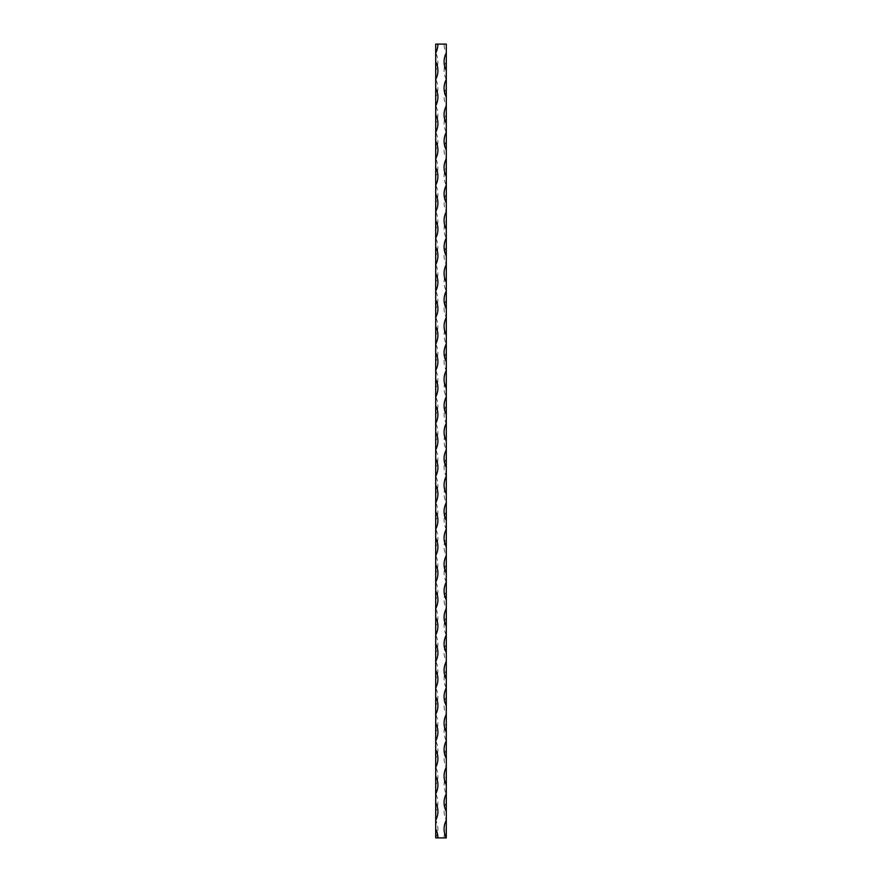 <?xml version="1.0" encoding="UTF-8"?>
<svg xmlns="http://www.w3.org/2000/svg" width="882" height="882" viewBox="0 0 882 882"><rect width="100%" height="100%" fill="white"/><g stroke="black" fill="none" stroke-linecap="round" stroke-linejoin="round"><path stroke-width="0.66" stroke-dasharray="4.41 3.31" d="M442.698 837.812L443.855 837.9L442.698 837.9M440.173 837.812L441.011 837.9L440.173 837.9M435.708 837.9A18.742 18.742 0 0 0 435.708 820.26L435.708 837.9L446.292 837.9L446.292 820.26A18.742 18.742 0 0 1 446.292 802.62L446.292 793.8A18.742 18.742 0 0 1 446.292 776.16L446.292 767.34A18.742 18.742 0 0 1 446.292 749.7L446.292 740.88A18.742 18.742 0 0 1 446.292 723.24L446.292 714.42A18.742 18.742 0 0 1 446.292 696.78L446.292 687.96A18.742 18.742 0 0 1 446.292 670.32L446.292 661.5A18.742 18.742 0 0 1 446.292 643.86L446.292 635.04A18.742 18.742 0 0 1 446.292 617.4L446.292 608.58A18.742 18.742 0 0 1 446.292 590.94L446.292 582.12A18.742 18.742 0 0 1 446.292 564.48L446.292 555.66A18.742 18.742 0 0 1 446.292 538.02L446.292 529.2A18.742 18.742 0 0 1 446.292 511.56L446.292 502.74A18.742 18.742 0 0 1 446.292 485.1L446.292 476.28A18.742 18.742 0 0 1 446.292 458.64L446.292 449.82A18.742 18.742 0 0 1 446.292 432.18L446.292 423.36A18.742 18.742 0 0 1 446.292 405.72L446.292 396.9A18.742 18.742 0 0 1 446.292 379.26L446.292 370.44A18.742 18.742 0 0 1 446.292 352.8L446.292 343.98A18.742 18.742 0 0 1 446.292 326.34L446.292 317.52A18.742 18.742 0 0 1 446.292 299.88L446.292 291.06A18.742 18.742 0 0 1 446.292 273.42L446.292 264.6A18.742 18.742 0 0 1 446.292 246.96L446.292 238.14A18.742 18.742 0 0 1 446.292 220.5L446.292 211.68A18.742 18.742 0 0 1 446.292 194.04L446.292 185.22A18.742 18.742 0 0 1 446.292 167.58L446.292 158.76A18.742 18.742 0 0 1 446.292 141.12L446.292 132.3A18.742 18.742 0 0 1 446.292 114.66L446.292 105.84A18.742 18.742 0 0 1 446.292 88.2L446.292 79.38A18.742 18.742 0 0 1 446.292 61.74L446.292 52.92A18.742 18.742 0 0 1 444.087 44.1L446.292 44.1L446.292 52.92M435.708 52.92L435.708 70.56A18.742 18.742 0 0 0 435.708 52.92L435.708 44.1L444.087 44.1M435.708 79.38L435.708 97.02A18.742 18.742 0 0 0 435.708 79.38L435.708 70.56M435.708 105.84L435.708 123.48A18.742 18.742 0 0 0 435.708 105.84L435.708 97.02M435.708 132.3L435.708 149.94A18.742 18.742 0 0 0 435.708 132.3L435.708 123.48M435.708 158.76L435.708 176.4A18.742 18.742 0 0 0 435.708 158.76L435.708 149.94M435.708 185.22L435.708 202.86A18.742 18.742 0 0 0 435.708 185.22L435.708 176.4M435.708 211.68L435.708 229.32A18.742 18.742 0 0 0 435.708 211.68L435.708 202.86M435.708 238.14L435.708 255.78A18.742 18.742 0 0 0 435.708 238.14L435.708 229.32M435.708 264.6L435.708 282.24A18.742 18.742 0 0 0 435.708 264.6L435.708 255.78M435.708 291.06L435.708 308.7A18.742 18.742 0 0 0 435.708 291.06L435.708 282.24M435.708 317.52L435.708 335.16A18.742 18.742 0 0 0 435.708 317.52L435.708 308.7M435.708 343.98L435.708 361.62A18.742 18.742 0 0 0 435.708 343.98L435.708 335.16M435.708 370.44L435.708 388.08A18.742 18.742 0 0 0 435.708 370.44L435.708 361.62M435.708 396.9L435.708 414.54A18.742 18.742 0 0 0 435.708 396.9L435.708 388.08M435.708 423.36L435.708 441A18.742 18.742 0 0 0 435.708 423.36L435.708 414.54M435.708 449.82L435.708 467.46A18.742 18.742 0 0 0 435.708 449.82L435.708 441M435.708 476.28L435.708 493.92A18.742 18.742 0 0 0 435.708 476.28L435.708 467.46M435.708 502.74L435.708 520.38A18.742 18.742 0 0 0 435.708 502.74L435.708 493.92M435.708 529.2L435.708 546.84A18.742 18.742 0 0 0 435.708 529.2L435.708 520.38M435.708 555.66L435.708 573.3A18.742 18.742 0 0 0 435.708 555.66L435.708 546.84M435.708 582.12L435.708 599.76A18.742 18.742 0 0 0 435.708 582.12L435.708 573.3M435.708 608.58L435.708 626.22A18.742 18.742 0 0 0 435.708 608.58L435.708 599.76M435.708 635.04L435.708 652.68A18.742 18.742 0 0 0 435.708 635.04L435.708 626.22M435.708 661.5L435.708 679.14A18.742 18.742 0 0 0 435.708 661.5L435.708 652.68M435.708 687.96L435.708 705.6A18.742 18.742 0 0 0 435.708 687.96L435.708 679.14M435.708 714.42L435.708 732.06A18.742 18.742 0 0 0 435.708 714.42L435.708 705.6M435.708 740.88L435.708 758.52A18.742 18.742 0 0 0 435.708 740.88L435.708 732.06M435.708 767.34L435.708 784.98A18.742 18.742 0 0 0 435.708 767.34L435.708 758.52M435.708 793.8L435.708 811.44A18.742 18.742 0 0 0 435.708 793.8L435.708 784.98M435.708 820.26L435.708 811.44M444.087 837.9A18.742 18.742 0 0 1 446.292 829.08M446.292 114.66L446.292 132.3M446.292 88.2L446.292 105.84M446.292 61.74L446.292 79.38M446.292 802.62L446.292 820.26M446.292 776.16L446.292 793.8M446.292 749.7L446.292 767.34M446.292 723.24L446.292 740.88M446.292 696.78L446.292 714.42M446.292 670.32L446.292 687.96M446.292 643.86L446.292 661.5M446.292 617.4L446.292 635.04M446.292 590.94L446.292 608.58M446.292 564.48L446.292 582.12M446.292 538.02L446.292 555.66M446.292 511.56L446.292 529.2M446.292 485.1L446.292 502.74M446.292 458.64L446.292 476.28M446.292 432.18L446.292 449.82M446.292 405.72L446.292 423.36M446.292 379.26L446.292 396.9M446.292 352.8L446.292 370.44M446.292 326.34L446.292 343.98M446.292 299.88L446.292 317.52M446.292 273.42L446.292 291.06M446.292 246.96L446.292 264.6M446.292 220.5L446.292 238.14M446.292 194.04L446.292 211.68M446.292 167.58L446.292 185.22M446.292 141.12L446.292 158.76M440.912 837.812L439.798 837.812L440.912 837.9M440.316 837.812L441.011 837.9L440.316 837.9M437.648 837.812L436.844 837.812M443.734 837.812L442.632 837.812L443.734 837.812M442.753 837.812L443.822 837.812L442.775 837.9"/><path stroke-width="1.32" d="M446.292 837.9L446.292 820.26A18.742 18.742 0 0 0 446.292 837.9L435.708 837.9L435.708 88.2A18.742 18.742 0 0 1 435.708 105.84M435.708 114.66A18.742 18.742 0 0 1 435.708 132.3M435.708 141.12A18.742 18.742 0 0 1 435.708 158.76M435.708 167.58A18.742 18.742 0 0 1 435.708 185.22M435.708 194.04A18.742 18.742 0 0 1 435.708 211.68M435.708 220.5A18.742 18.742 0 0 1 435.708 238.14M435.708 246.96A18.742 18.742 0 0 1 435.708 264.6M435.708 273.42A18.742 18.742 0 0 1 435.708 291.06M435.708 299.88A18.742 18.742 0 0 1 435.708 317.52M435.708 326.34A18.742 18.742 0 0 1 435.708 343.98M435.708 352.8A18.742 18.742 0 0 1 435.708 370.44M435.708 379.26A18.742 18.742 0 0 1 435.708 396.9M435.708 405.72A18.742 18.742 0 0 1 435.708 423.36M435.708 432.18A18.742 18.742 0 0 1 435.708 449.82M435.708 458.64A18.742 18.742 0 0 1 435.708 476.28M435.708 485.1A18.742 18.742 0 0 1 435.708 502.74M435.708 511.56A18.742 18.742 0 0 1 435.708 529.2M435.708 538.02A18.742 18.742 0 0 1 435.708 555.66M435.708 564.48A18.742 18.742 0 0 1 435.708 582.12M435.708 590.94A18.742 18.742 0 0 1 435.708 608.58M435.708 617.4A18.742 18.742 0 0 1 435.708 635.04M435.708 643.86A18.742 18.742 0 0 1 435.708 661.5M435.708 670.32A18.742 18.742 0 0 1 435.708 687.96M435.708 696.78A18.742 18.742 0 0 1 435.708 714.42M435.708 723.24A18.742 18.742 0 0 1 435.708 740.88M435.708 749.7A18.742 18.742 0 0 1 435.708 767.34M435.708 776.16A18.742 18.742 0 0 1 435.708 793.8M435.708 802.62A18.742 18.742 0 0 1 435.708 820.26M435.708 829.08A18.742 18.742 0 0 1 437.913 837.9M446.292 820.26L446.292 793.8A18.742 18.742 0 0 0 446.292 811.44M446.292 793.8L446.292 767.34A18.742 18.742 0 0 0 446.292 784.98M446.292 767.34L446.292 740.88A18.742 18.742 0 0 0 446.292 758.52M446.292 740.88L446.292 714.42A18.742 18.742 0 0 0 446.292 732.06M446.292 714.42L446.292 687.96A18.742 18.742 0 0 0 446.292 705.6M446.292 687.96L446.292 661.5A18.742 18.742 0 0 0 446.292 679.14M446.292 661.5L446.292 635.04A18.742 18.742 0 0 0 446.292 652.68M446.292 635.04L446.292 608.58A18.742 18.742 0 0 0 446.292 626.22M446.292 608.58L446.292 582.12A18.742 18.742 0 0 0 446.292 599.76M446.292 582.12L446.292 555.66A18.742 18.742 0 0 0 446.292 573.3M446.292 555.66L446.292 529.2A18.742 18.742 0 0 0 446.292 546.84M446.292 529.2L446.292 502.74A18.742 18.742 0 0 0 446.292 520.38M446.292 502.74L446.292 476.28A18.742 18.742 0 0 0 446.292 493.92M446.292 476.28L446.292 449.82A18.742 18.742 0 0 0 446.292 467.46M446.292 449.82L446.292 423.36A18.742 18.742 0 0 0 446.292 441M446.292 423.36L446.292 396.9A18.742 18.742 0 0 0 446.292 414.54M446.292 396.9L446.292 370.44A18.742 18.742 0 0 0 446.292 388.08M446.292 370.44L446.292 343.98A18.742 18.742 0 0 0 446.292 361.62M446.292 343.98L446.292 317.52A18.742 18.742 0 0 0 446.292 335.16M446.292 317.52L446.292 291.06A18.742 18.742 0 0 0 446.292 308.7M446.292 291.06L446.292 264.6A18.742 18.742 0 0 0 446.292 282.24M446.292 264.6L446.292 238.14A18.742 18.742 0 0 0 446.292 255.78M446.292 238.14L446.292 211.68A18.742 18.742 0 0 0 446.292 229.32M446.292 211.68L446.292 185.22A18.742 18.742 0 0 0 446.292 202.86M446.292 185.22L446.292 158.76A18.742 18.742 0 0 0 446.292 176.4M446.292 158.76L446.292 132.3A18.742 18.742 0 0 0 446.292 149.94M446.292 132.3L446.292 105.84A18.742 18.742 0 0 0 446.292 123.48M446.292 105.84L446.292 79.38A18.742 18.742 0 0 0 446.292 97.02M446.292 79.38L446.292 52.92A18.742 18.742 0 0 0 446.292 70.56M446.292 52.92L446.292 44.1L437.913 44.1A18.742 18.742 0 0 1 435.708 52.92L435.708 44.1L437.913 44.1M435.708 61.74A18.742 18.742 0 0 1 435.708 79.38L435.708 52.92M435.708 88.2L435.708 79.38"/></g></svg>
